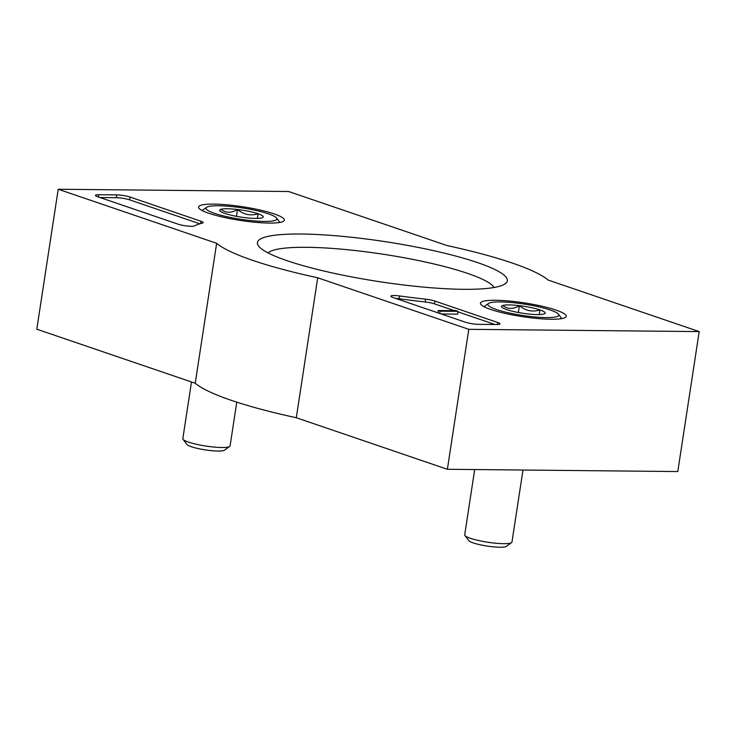 <?xml version="1.0" encoding="UTF-8"?>
<svg xmlns="http://www.w3.org/2000/svg" width="736" height="736" viewBox="0 0 736 736"><rect width="100%" height="100%" fill="white"/><g stroke="black" fill="none" stroke-linecap="round" stroke-linejoin="round"><path stroke-width="1.1" d="M699.2 331.596L468.786 329.323L317.704 277.776A172.123 27.517 -171.3 0 1 216.642 243.294L58.218 189.244L288.632 191.516L447.065 245.566A172.123 27.517 -171.3 0 1 548.127 280.048L699.2 331.596L677.782 471.555L447.368 469.283L468.786 329.323M213.642 204.102A43.387 6.937 -171.3 0 1 259.974 210.018A43.387 6.937 -171.3 0 1 284.326 220.174A43.387 6.937 -171.3 0 1 240.396 220.441A43.387 6.937 -171.3 0 1 198.554 207.046A43.387 6.937 -171.3 0 1 213.642 204.102M495.521 300.27A43.387 6.937 -171.3 0 1 541.852 306.194A43.387 6.937 -171.3 0 1 566.214 316.342A43.387 6.937 -171.3 0 1 522.275 316.618A43.387 6.937 -171.3 0 1 480.433 303.214A43.387 6.937 -171.3 0 1 495.521 300.27M301.374 234.03A126.417 20.212 -171.3 0 1 445.188 253.359A126.417 20.212 -171.3 0 1 505.2 283.783A126.417 20.212 -171.3 0 1 379.325 281.649A126.417 20.212 -171.3 0 1 258.575 246.036A126.417 20.212 -171.3 0 1 301.374 234.03M497.738 322.497A9.559 1.527 -171.3 0 1 499.992 323.877A9.559 1.527 -171.3 0 1 496.662 324.521L478.667 324.346A9.559 1.527 -171.3 0 1 465.336 322.184L393.125 297.546A9.559 1.527 -171.3 0 1 390.871 296.166A9.559 1.527 -171.3 0 1 399.492 295.955A196.981 31.492 -171.3 0 0 425.601 299.175A9.559 1.527 -171.3 0 1 434.902 301.061L497.738 322.497L497.435 324.512M200.946 221.242A9.559 1.527 -171.3 0 1 203.2 222.622A9.559 1.527 -171.3 0 1 202.52 223.054A196.024 31.344 -171.3 0 0 194.359 225.961A9.559 1.527 -171.3 0 1 187.34 226.044A9.559 1.527 -171.3 0 1 177.983 224.14L97.667 196.742A9.559 1.527 -171.3 0 1 95.413 195.362A9.559 1.527 -171.3 0 1 98.734 194.718L116.739 194.902A9.559 1.527 -171.3 0 1 130.07 197.064L200.946 221.242L200.588 223.588M447.368 469.283L296.295 417.735L317.704 277.776M296.295 417.735A172.123 27.517 -171.3 0 1 195.224 383.254L216.642 243.294M195.224 383.254L36.8 329.204L58.218 189.244M268.033 252.89A115.304 18.437 -171.3 0 1 306.829 247.305A115.304 18.437 -171.3 0 1 423.126 261.528A115.304 18.437 -171.3 0 1 494.132 287.491M395.628 298.402A9.559 1.527 -171.3 0 1 399.068 298.752L399.492 295.955M454.508 310.693L434.47 303.858A9.559 1.527 -171.3 0 0 425.178 301.972A196.981 31.492 -171.3 0 1 399.068 298.752M456.219 310.721L458.059 311.346L440.064 311.172L438.224 310.546L452.695 310.684L450.782 310.058L451.867 310.068L456.219 310.721M441.324 313.987L457.636 314.152L458.059 311.346M450.69 310.666L450.782 310.058M437.874 312.809L438.224 310.546M439.714 313.435L440.064 311.172M457.976 311.88L494.978 324.502M99.995 197.533L116.316 197.699A9.559 1.527 -171.3 0 1 129.637 199.861L199.842 223.808M502.752 305.495A22.08 3.533 -171.3 0 1 519.386 305.661C525.624 310.831 532.478 312.257 539.957 309.92A22.08 3.533 -171.3 0 1 544.778 313.619A22.08 3.533 -171.3 0 1 543.895 314.024A22.08 3.533 -171.3 0 1 527.27 313.858A22.08 3.533 -171.3 0 1 506.699 309.598A22.08 3.533 -171.3 0 1 501.694 307.032A22.08 3.533 -171.3 0 1 502.752 305.495C507.711 309.304 513.25 309.359 519.386 305.661A22.08 3.533 -171.3 0 1 539.957 309.92L539.24 314.576M496.322 309.488A35.862 5.732 -171.3 0 1 488.492 303.49A35.862 5.732 -171.3 0 1 524.188 304.088A35.862 5.732 -171.3 0 1 558.44 314.189A35.862 5.732 -171.3 0 1 537.841 317.216A35.862 5.732 -171.3 0 1 496.322 309.488M522.983 470.028L511.962 542.064A23.902 3.818 -171.3 0 1 511.557 542.625A23.902 3.818 -171.3 0 1 494.38 543.085A23.902 3.818 -171.3 0 1 470.332 538.274A23.902 3.818 -171.3 0 1 464.922 535.495A23.902 3.818 -171.3 0 1 464.701 534.833L474.692 469.55M511.557 542.625L506.294 546.388A19.219 3.073 -171.3 0 1 492.494 546.756A19.219 3.073 -171.3 0 1 473.165 542.883A19.219 3.073 -171.3 0 1 468.814 540.647L464.922 535.495M518.337 312.496L519.386 305.661M220.874 209.328A22.08 3.533 -171.3 0 1 237.507 209.493C243.745 214.664 250.599 216.08 258.078 213.753A22.08 3.533 -171.3 0 1 262.899 217.451A22.08 3.533 -171.3 0 1 262.016 217.856A22.08 3.533 -171.3 0 1 245.382 217.69A22.08 3.533 -171.3 0 1 224.82 213.422A22.08 3.533 -171.3 0 1 219.816 210.855A22.08 3.533 -171.3 0 1 220.874 209.328C225.832 213.136 231.371 213.192 237.507 209.493A22.08 3.533 -171.3 0 1 258.078 213.753L257.361 218.408M214.443 213.32A35.862 5.732 -171.3 0 1 206.604 207.322A35.862 5.732 -171.3 0 1 242.31 207.92A35.862 5.732 -171.3 0 1 276.561 218.022A35.862 5.732 -171.3 0 1 255.953 221.039A35.862 5.732 -171.3 0 1 214.443 213.32M236.771 402.15L230.083 445.896A23.902 3.818 -171.3 0 1 229.678 446.458A23.902 3.818 -171.3 0 1 212.502 446.918A23.902 3.818 -171.3 0 1 188.453 442.097A23.902 3.818 -171.3 0 1 183.034 439.318A23.902 3.818 -171.3 0 1 182.822 438.665L191.489 381.984M229.678 446.458L224.416 450.211A19.219 3.073 -171.3 0 1 210.616 450.579A19.219 3.073 -171.3 0 1 191.277 446.715A19.219 3.073 -171.3 0 1 186.935 444.48L183.034 439.318M236.458 216.32L237.507 209.493M425.178 301.972L425.601 299.175M434.47 303.858L434.902 301.061M129.637 199.861L130.07 197.064M116.316 197.699L116.739 194.902M98.394 196.99L98.734 194.718M488.492 303.49L483.994 306.7M558.44 314.189L561.77 318.605M206.604 207.322L202.115 210.533M276.561 218.022L279.892 222.428"/></g></svg>
